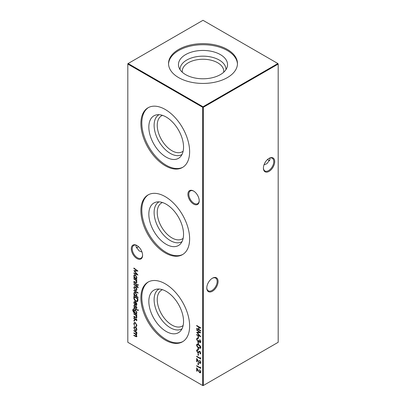 <?xml version="1.0" encoding="UTF-8"?>
<svg xmlns="http://www.w3.org/2000/svg" width="406" height="406" viewBox="0 0 406 406"><rect width="100%" height="100%" fill="white"/><g stroke="black" fill="none" stroke-linecap="round" stroke-linejoin="round"><path stroke-width="0.61" d="M193.566 204.071A7.983 4.608 60 0 1 187.917 194.291A7.983 4.608 60 0 1 193.566 191.033L193.566 191.033A7.983 4.608 60 0 1 199.209 200.813A7.983 4.608 60 0 1 193.566 204.071M193.794 191.17A7.344 4.243 -120 0 0 190.343 190.932A7.344 4.243 -120 0 0 189.216 196.814A7.344 4.243 -120 0 0 194.017 203.289A7.344 4.243 -120 0 0 197.692 203.65A7.344 4.243 -120 0 0 199.204 200.544M136.949 258.551A7.983 4.608 60 0 1 131.3 248.771A7.983 4.608 60 0 1 136.949 245.513L136.949 245.513A7.983 4.608 60 0 1 142.592 255.293A7.983 4.608 60 0 1 136.949 258.551M137.177 245.65A7.344 4.243 -120 0 0 133.726 245.407A7.344 4.243 -120 0 0 132.605 251.294A7.344 4.243 -120 0 0 137.401 257.764A7.344 4.243 -120 0 0 141.075 258.13A7.344 4.243 -120 0 0 142.592 255.019M267.584 159.416A7.983 4.608 -120 0 0 268.823 160.35M269.746 160.74A7.344 4.243 60 0 1 268.599 160.228L268.599 160.228A7.344 4.243 60 0 1 267.518 159.472M206.796 287.707A7.344 4.243 120 0 0 208.308 290.818A7.344 4.243 120 0 0 211.983 290.452A7.344 4.243 120 0 0 217.174 281.459A7.344 4.243 120 0 0 215.657 278.095A7.344 4.243 120 0 0 212.206 278.338M212.434 278.196L212.434 278.196A7.983 4.608 -60 0 1 218.083 281.459A7.983 4.608 -60 0 1 212.434 291.239A7.983 4.608 -60 0 1 206.791 287.976A7.983 4.608 -60 0 1 212.434 278.196L212.434 278.196M263.408 167.856A7.344 4.243 120 0 0 264.925 170.962A7.344 4.243 120 0 0 268.599 170.601A7.344 4.243 120 0 0 273.791 161.603A7.344 4.243 120 0 0 272.274 158.244A7.344 4.243 120 0 0 268.823 158.482M269.051 158.345L269.051 158.345A7.983 4.608 -60 0 1 274.7 161.603A7.983 4.608 -60 0 1 269.051 171.383A7.983 4.608 -60 0 1 263.408 168.125A7.983 4.608 -60 0 1 269.051 158.345L269.051 158.345M138.482 246.64A7.344 4.243 -60 0 1 137.401 247.396L137.401 247.396A7.344 4.243 -60 0 1 136.254 247.909M137.177 247.518A7.983 4.608 120 0 0 138.416 246.584M141.993 252.019L139.04 250.822L135.995 246.584L136.254 245.26M264.007 164.851L266.96 163.659L270.005 159.416L269.746 158.091M182.005 154.473A22.969 13.261 60 0 1 164.247 148.535A22.969 13.261 60 0 1 154.113 125.307A22.969 13.261 60 0 1 159.04 114.695M183.142 151.174A20.752 11.982 60 0 1 182.294 151.753A20.752 11.982 60 0 1 166.303 146.19A20.752 11.982 60 0 1 157.244 125.307A20.752 11.982 60 0 1 161.542 115.806A20.752 11.982 60 0 1 162.466 115.36M183.548 147.104A24.548 14.169 60 0 1 180.569 156.614A24.548 14.169 60 0 1 161.106 153.311A24.548 14.169 60 0 1 148.835 127.063A24.548 14.169 60 0 1 156.467 114.868A24.548 14.169 60 0 1 174.331 124.079A24.548 14.169 60 0 1 183.548 147.104M182.949 167.191A34.464 19.899 60 0 1 156.559 157.376A34.464 19.899 60 0 1 141.821 123.013A34.464 19.899 60 0 1 148.5 107.519M189.627 151.697A34.464 19.899 60 0 1 182.487 167.47A34.464 19.899 60 0 1 155.929 158.238A34.464 19.899 60 0 1 140.887 123.556A34.464 19.899 60 0 1 148.023 107.778A34.464 19.899 60 0 1 174.58 117.009A34.464 19.899 60 0 1 189.627 151.697M182.005 241.641A22.969 13.261 60 0 1 164.247 235.703A22.969 13.261 60 0 1 154.113 212.47A22.969 13.261 60 0 1 159.04 201.863M183.142 238.342A20.752 11.982 60 0 1 182.294 238.916A20.752 11.982 60 0 1 166.303 233.359A20.752 11.982 60 0 1 157.244 212.47A20.752 11.982 60 0 1 161.542 202.97A20.752 11.982 60 0 1 162.466 202.528M183.548 234.272A24.548 14.169 60 0 1 180.569 243.783A24.548 14.169 60 0 1 161.106 240.474A24.548 14.169 60 0 1 148.835 214.231A24.548 14.169 60 0 1 156.467 202.036A24.548 14.169 60 0 1 174.331 211.247A24.548 14.169 60 0 1 183.548 234.272M182.949 254.359A34.464 19.899 60 0 1 156.559 244.539A34.464 19.899 60 0 1 141.821 210.181A34.464 19.899 60 0 1 148.5 194.687M189.627 238.86A34.464 19.899 60 0 1 182.487 254.638A34.464 19.899 60 0 1 155.929 245.407A34.464 19.899 60 0 1 140.887 210.719A34.464 19.899 60 0 1 148.023 194.946A34.464 19.899 60 0 1 174.58 204.177A34.464 19.899 60 0 1 189.627 238.86M182.005 328.804A22.969 13.261 60 0 1 164.247 322.871A22.969 13.261 60 0 1 154.113 299.638A22.969 13.261 60 0 1 159.04 289.026M183.142 325.505A20.752 11.982 60 0 1 182.294 326.084A20.752 11.982 60 0 1 166.303 320.522A20.752 11.982 60 0 1 157.244 299.638A20.752 11.982 60 0 1 161.542 290.138A20.752 11.982 60 0 1 162.466 289.691M183.548 321.435A24.548 14.169 60 0 1 180.569 330.946A24.548 14.169 60 0 1 161.106 327.642A24.548 14.169 60 0 1 148.835 301.394A24.548 14.169 60 0 1 156.467 289.204A24.548 14.169 60 0 1 174.331 298.415A24.548 14.169 60 0 1 183.548 321.435M182.949 341.522A34.464 19.899 60 0 1 156.559 331.707A34.464 19.899 60 0 1 141.821 297.349A34.464 19.899 60 0 1 148.5 281.85M189.627 326.028A34.464 19.899 60 0 1 182.487 341.806A34.464 19.899 60 0 1 155.929 332.57A34.464 19.899 60 0 1 140.887 297.887A34.464 19.899 60 0 1 148.023 282.109A34.464 19.899 60 0 1 174.58 291.346A34.464 19.899 60 0 1 189.627 326.028M185.643 54.592A24.548 14.169 180 0 1 214.51 52.1A24.548 14.169 180 0 1 227.101 67.3A24.548 14.169 180 0 1 220.356 74.633A24.548 14.169 180 0 1 195.809 78.165A24.548 14.169 180 0 1 178.899 67.3A24.548 14.169 180 0 1 185.643 54.592M180.036 69.614A22.969 13.261 180 0 1 186.76 60.042A22.969 13.261 180 0 1 211.947 57.205A22.969 13.261 180 0 1 225.964 69.614M182.324 72.253A20.752 11.982 180 0 1 182.248 71.228A20.752 11.982 180 0 1 188.323 62.757A20.752 11.982 180 0 1 210.942 60.159A20.752 11.982 180 0 1 223.752 71.228A20.752 11.982 180 0 1 223.676 72.253M168.546 64.072A34.464 19.899 180 0 1 178.63 50.547A34.464 19.899 180 0 1 215.753 46.132A34.464 19.899 180 0 1 237.454 64.072M178.63 49.466A34.464 19.899 180 0 1 216.19 45.152A34.464 19.899 180 0 1 237.464 63.534A34.464 19.899 180 0 1 227.37 77.602A34.464 19.899 180 0 1 189.81 81.916A34.464 19.899 180 0 1 168.536 63.534A34.464 19.899 180 0 1 178.63 49.466M134.142 320.385L134.482 320.973L134.142 321.171L133.802 320.583L134.442 320.212M134.482 320.973L134.142 321.171L134.442 320.999L134.102 320.41M135.939 317.38L136.528 316.827L135.736 315.198L133.853 314.046L133.853 313.62L136.842 315.345L136.842 315.772L136.304 315.457L136.893 317.111L136.583 317.837L133.853 316.65L133.853 316.223L135.939 317.38L136.624 317.198M137.781 309.839L138.101 310.412L137.781 310.626L137.472 310.047L138.086 309.661M138.101 310.412L137.781 310.626L138.086 310.448L137.771 309.874M133.645 309.443L133.066 310.407L134.427 312.559L133.853 310.849L134.305 309.834L135.355 309.951L136.893 312.62L136.32 313.65L136.842 314.376L133.554 312.356L132.701 310.24L133.112 309.108L133.645 309.022L133.401 309.519L133.701 309.342M133.853 297.771L133.853 296.309L137.944 298.669L137.796 301.034L137.375 301.562L135.848 301.333C134.528 300.486 133.863 299.298 133.853 297.771L134.153 296.481M133.853 290.315L138.045 292.736L138.045 293.162L133.853 290.742L133.853 290.315M138.101 287.407L138.025 287.879L137.639 287.661L137.73 287.286L136.842 286.413L136.842 287.138L136.472 286.925L136.472 286.2L133.853 284.687L133.853 284.261L136.472 285.778L136.472 285.291L136.842 285.504L136.842 285.986L138.101 287.407M137.781 284.657L138.101 285.23L137.781 285.443L137.472 284.865L138.086 284.479M138.101 285.23L137.781 285.443L138.086 285.266L137.771 284.692M198.021 336.3L198.443 336.538L198.443 338.355L198.021 338.117L198.021 336.3M198.021 342.111L198.443 342.349L198.443 344.166L198.021 343.928L198.021 342.111M198.021 347.922L198.443 348.165L198.443 349.977L198.021 349.739L198.021 347.922M198.021 353.367L198.443 353.611L198.443 355.428L198.021 355.184L198.021 353.367M133.853 268.467L133.853 268.041L137.944 271.025L134.589 271.096L137.944 275.04L133.853 273.309L133.853 272.883L136.797 274.126L133.853 270.629L136.802 270.619L133.853 268.467L134.153 268.259M135.939 282.388L136.528 281.84L135.736 280.211L133.853 279.059L133.853 278.633L136.842 280.358L136.842 280.785L136.304 280.47L136.893 282.124L136.583 282.85L133.853 281.662L133.853 281.236L135.939 282.388L136.624 282.211M198.021 362.812L198.443 363.055L198.443 364.872L198.021 364.629L198.021 362.812M200.331 357.605L200.747 359L196.661 356.635L196.661 356.214L200.331 358.331L200.331 357.605M133.853 330.448L136.842 332.174L136.842 332.6L136.32 332.296L136.893 333.818L136.172 334.498L136.893 336.183L136.619 336.823L133.853 335.595L133.853 335.168L136.33 336.371L136.528 335.894L135.015 333.905L133.853 333.235L133.853 332.808L135.371 333.686C136.015 334.179 136.401 334.123 136.528 333.534L135.112 331.6L133.853 330.875L133.853 330.448M136.619 334.468L136.172 334.498L136.751 334.341M136.827 333.356L136.33 333.996L136.827 333.296M127.814 64.057L127.814 342.294L202.701 385.527L202.701 107.291L127.814 64.057L127.814 63.706L128.118 63.534L203 106.768L277.882 63.534L203 20.3L128.118 63.534L127.814 64.057M196.661 325.465L200.747 327.825L200.747 328.246L199.072 327.282L199.072 329.702L200.747 330.667L200.747 331.093L196.661 328.733L196.661 328.307L198.651 329.459L198.651 327.038L196.661 325.886L196.661 325.465M136.401 327.972L136.893 329.576L136.401 330.601L135.34 330.459L133.802 327.789L134.229 326.784L135.34 326.886L136.401 327.972M200.432 362.274L199.488 360.208L200.853 362.538L200.518 363.345L199.635 363.258L197.077 359.645L197.077 361.842L196.661 361.599L196.661 358.391L199.605 362.817L200.168 362.868L200.671 361.644M200.331 367.049L200.747 368.44L196.661 366.08L196.661 365.659L200.331 367.775L200.331 367.049M136.842 278.968L136.842 279.389L133.853 277.663L133.853 277.242L134.371 277.542L133.802 275.801L134.259 274.791L135.355 274.903L136.893 277.602L136.289 278.648L136.842 278.968M200.432 371.713L199.488 369.653L200.853 371.977L200.518 372.784L199.635 372.703L197.077 369.09L197.077 371.287L196.661 371.043L196.661 367.836L199.605 372.261L200.168 372.312L200.671 371.089M197.656 350.226L196.976 350.87L197.666 352.195L199.275 351.332L199.899 351.423L200.853 353.139L200.163 353.996L199.909 353.469L200.432 352.85L199.914 351.86L198.529 352.636L197.661 352.616L196.555 350.627L196.915 349.835L197.448 349.708L197.656 350.226L197.25 350.337L197.615 350.129M198.067 352.256L198.407 352.073M200.498 353.87L200.163 353.996L200.462 353.824L200.229 353.327M199.909 353.469L200.473 353.184M200.26 351.713L199.387 351.865M196.555 345.019L196.905 344.242L198.701 344.679C199.864 345.212 200.579 346.151 200.853 347.5L200.498 348.297L198.701 347.891C197.539 347.333 196.819 346.379 196.555 345.019L197.067 344.176M199.793 342.04L200.432 341.461L199.803 339.69L200.853 341.7L200.503 342.522L199.793 342.466L198.95 341.426L198.6 341.74L197.874 341.598L196.555 339.203L196.925 338.305L197.758 338.325L196.976 339.457L197.839 341.157L198.392 341.197L198.701 340.203L199.793 342.04L200.325 341.943M199.25 341.253L198.818 341.613M198.062 338.574L197.194 338.792M196.661 330.129L196.661 329.702L200.747 332.687L197.392 332.758L200.747 336.701L196.661 334.965L196.661 334.539L199.6 335.787L196.661 332.291L199.61 332.281L196.661 330.129L196.961 329.921M133.853 282.566L136.842 284.291L136.842 284.718L133.853 282.992L133.853 282.566M136.401 287.9L136.893 289.503L136.401 290.529L135.34 290.386L133.802 287.717L134.229 286.712L135.34 286.814L136.401 287.9M138.045 297.217L138.045 297.639L133.853 295.218L133.853 294.797L134.371 295.096L133.802 293.355L134.259 292.345L135.355 292.457L136.893 295.157L136.264 296.187L138.045 297.217M134.168 302.774L134.625 304.683L133.802 302.617L134.183 301.653L135.34 301.77L136.335 302.739L136.893 304.409L136.304 305.459L135.269 305.236L135.269 302.15L134.477 302.064L134.168 302.774M136.472 305.388L135.269 305.236M133.853 307.748L136.842 309.473L136.842 309.9L133.853 308.174L133.853 307.748M134.482 305.611L134.168 306.114L134.65 306.997L135.65 306.342L136.111 306.449L136.893 307.773L136.467 308.413L136.127 306.88L135.127 307.535L134.665 307.433L133.802 305.921L134.203 305.17L134.416 305.642L134.716 305.469M136.213 307.976L136.827 307.362M136.452 306.723L135.335 307.418M134.934 307.048L135.65 306.342M134.482 317.959L134.168 318.461L134.65 319.344L135.65 318.69L136.111 318.796L136.893 320.121L136.467 320.76L136.127 319.233L135.127 319.887L134.665 319.781L133.802 318.268L134.203 317.517L134.416 317.994L134.716 317.817M136.213 320.324L136.827 319.735M136.452 319.07L135.335 319.766M134.934 319.395L135.65 318.69M136.893 325.48L136.193 326.657L136.005 326.191L136.827 325.064L136.528 325.236L135.355 323.085L134.528 323.003L134.168 323.876L134.493 325.673L133.802 323.658L134.279 322.537L135.325 322.643L136.893 325.48M136.457 326.571L136.193 326.657L136.497 326.48L136.309 326.033M136.005 326.191L136.528 325.236M203.299 385.527L278.186 342.294L278.186 64.057L203.299 107.291L203.299 385.527L202.701 385.527L203.299 385.527M203 106.768L202.701 107.291L203.299 107.291L203 106.768M277.882 63.534L278.186 64.057L277.882 63.534M200.747 327.901L199.371 327.104L199.072 327.282M200.747 330.743L196.961 328.555L196.661 328.733M198.651 327.038L198.955 326.86L198.955 329.286L198.651 329.459M198.955 326.86L196.961 325.713L196.661 325.886M136.842 332.25L136.32 332.296M136.751 336.701L134.153 335.422L133.853 335.595M136.33 336.371L136.528 335.894M136.279 334.437L134.153 333.057L133.853 333.235M136.416 332.245L134.153 330.697L133.853 330.875M136.705 330.428L135.34 330.459M135.64 330.286L135.137 329.9M134.193 328.297L134.102 327.612L133.802 327.789M134.102 327.612L134.391 326.713M135.863 327.287L134.67 327.16M136.32 330.007L136.807 328.906M135.335 330.032L136.177 330.119L136.528 329.357L135.335 327.312L134.503 327.221L134.168 327.997L135.335 330.032M136.827 329.185L136.528 329.357M135.64 327.135L135.335 327.312M200.747 358.65L196.961 356.463L196.661 356.635M200.63 357.98L200.331 358.331M200.011 360.624L199.488 360.635M200.645 363.238L199.635 363.258M199.94 363.086L199.513 362.761M197.077 361.492L196.661 361.599M196.961 361.426L196.961 358.894M200.168 362.868L200.737 362.096M198.443 364.522L198.021 364.629M198.326 364.451L198.326 362.984M200.747 368.095L196.961 365.907L196.661 366.08M200.63 367.425L200.331 367.775M136.842 280.434L136.304 280.47M136.72 282.728L134.153 281.485L133.853 281.662M136.238 282.216L136.528 281.84M136.386 280.424L136.035 280.033L135.736 280.211M136.035 280.033L134.153 278.881L133.853 279.059M136.842 279.044L134.153 277.491L133.853 277.663M134.183 276.288L134.102 275.628L133.802 275.801M134.102 275.628L134.416 274.72M135.863 275.293L134.68 275.187M136.315 278.085L136.807 276.943M135.34 278.1L136.172 278.196L136.528 277.394L135.35 275.324L134.513 275.248L134.168 276.029L135.34 278.1M136.827 277.222L136.528 277.394M135.655 275.146L135.35 275.324M137.786 270.914L134.589 271.096M137.614 274.598L134.153 273.131L133.853 273.309M137.071 273.969L136.797 274.126M134.614 271.081L134.224 270.629M134.153 268.295L137.106 270.447L136.802 270.619M200.011 370.069L199.488 370.074M200.645 372.683L199.635 372.703M199.94 372.53L199.513 372.2M197.077 370.937L196.661 371.043M196.961 370.871L196.961 368.338M200.168 372.312L200.737 371.541M198.443 355.077L198.021 355.184M198.326 355.011L198.326 353.545M197.037 351.302L196.854 350.454L196.555 350.627M196.854 350.454L197.083 349.764M197.955 350.053L197.275 350.698M198.372 352.083L199.579 351.154M200.209 353.296L200.432 352.85M198.686 352.53L197.661 352.616M197.961 352.438L197.58 352.134M198.443 349.632L198.021 349.739M198.326 349.561L198.326 348.094M200.63 348.191L198.701 347.891M199.006 347.714L197.752 346.77M197.052 345.729L196.854 344.846M200.3 347.714L200.737 347.1L200.615 346.531M199.879 345.526L199.006 344.933L197.412 344.653M200.432 347.272L198.701 345.105L197.245 344.714L196.976 345.278L197.676 346.694L198.701 347.465L200.173 347.825L200.737 347.1M198.443 343.821L198.021 343.928M198.326 343.75L198.326 342.283M200.092 341.867L200.432 341.461M200.737 341.289L200.671 340.837M200.082 339.949L199.803 340.111M200.635 342.41L199.793 342.466M200.092 342.288L199.716 341.994M198.904 341.563L197.874 341.598M198.174 341.426L197.768 341.116M197.042 340.005L196.854 339.03L196.555 339.203M196.854 339.03L197.088 338.244M198.392 341.197L198.981 340.365M198.443 338.01L198.021 338.117M198.326 337.939L198.326 336.472M200.594 332.575L197.392 332.758M200.417 336.259L196.961 334.793L196.661 334.965M199.874 335.63L199.6 335.787M197.423 332.742L197.027 332.286M196.961 329.951L199.909 332.108L199.61 332.281M138.4 285.058L138.086 285.266M136.842 284.367L134.153 282.82L133.853 282.992M138.091 287.57L137.639 287.661M137.944 287.489L138.035 287.108L137.73 287.286M137.253 286.656L137.558 286.479L138.025 286.996M137.558 286.479L136.842 286.413M136.842 286.788L136.472 286.925M136.776 286.753L136.776 286.027L136.472 286.2M136.776 286.027L134.153 284.515L133.853 284.687M136.776 285.469L136.472 285.778M136.705 290.351L135.34 290.386M135.64 290.214L135.137 289.828M134.193 288.224L134.102 287.539L133.802 287.717M134.102 287.539L134.391 286.641M135.863 287.215L134.67 287.088M136.32 289.935L136.807 288.833M135.335 289.96L136.177 290.046L136.528 289.285L135.335 287.24L134.503 287.149L134.168 287.925L135.335 289.96M136.827 289.113L136.528 289.285M135.64 287.062L135.335 287.24M138.045 292.812L134.153 290.564L133.853 290.742M138.045 297.293L134.153 295.045L133.853 295.218M134.183 293.842L134.102 293.183L133.802 293.355M134.102 293.183L134.416 292.269M135.863 292.848L134.68 292.741M136.315 295.639L136.807 294.497M135.34 295.654L136.172 295.751L136.528 294.949L135.35 292.878L134.513 292.802L134.168 293.584L135.34 295.654M136.827 294.776L136.528 294.949M135.655 292.701L135.35 292.878M137.527 301.455L135.848 301.333M136.147 301.161L135.391 300.587M134.594 299.537L134.153 297.598M137.182 300.973L137.71 300.394L137.827 298.679L134.574 296.801L134.274 296.974L134.376 298.928L135.848 300.912L137.04 301.079L137.522 298.852L134.274 296.974M137.827 298.679L137.522 298.852M137.71 300.394L137.406 300.567M134.229 303.262L134.102 302.44L133.802 302.617M134.102 302.44L134.356 301.582M135.568 305.063L135.568 301.978L135.269 302.15M135.568 301.978L134.477 302.064M136.33 304.891L136.802 303.739M135.634 302.409L135.634 305.028L136.193 305.007L136.528 304.221L135.634 302.409L135.934 302.237M136.507 303.018L136.249 303.17M136.827 304.048L136.528 304.221M136.842 314.031L133.853 312.178L133.554 312.356M133.102 310.844L133.001 310.062L132.701 310.24M133.001 310.062L133.285 309.042M134.229 311.26L134.153 310.676L133.853 310.849M134.153 310.676L134.467 309.768M135.858 310.336L134.853 310.098L134.219 311.082L135.365 313.102L136.193 313.204L136.528 312.442L135.34 310.367L134.553 310.27M136.193 313.204L136.807 311.991M136.827 312.265L136.528 312.442M135.645 310.189L135.34 310.367M136.842 309.55L134.153 307.997L133.853 308.174M138.4 310.235L138.086 310.448M136.751 308.205L136.517 307.809L136.827 307.388L136.512 307.804M136.426 306.708L136.127 306.88M136.157 306.667L135.848 306.982L136.157 306.667M135.426 307.362L134.665 307.433M134.965 307.256L134.625 306.982M134.173 306.205L134.102 305.748L133.802 305.921M134.102 305.748L134.508 304.992M135.949 306.17L135.244 306.703M136.842 315.421L136.304 315.457M136.72 317.72L134.153 316.472L133.853 316.65M136.238 317.203L136.528 316.827M136.386 315.411L136.035 315.02L135.736 315.198M136.035 315.02L134.153 313.868L133.853 314.046M136.751 320.552L136.517 320.156M136.426 319.055L136.127 319.233M136.157 319.014L135.848 319.334L136.157 319.014M135.426 319.71L134.665 319.781M134.965 319.603L134.625 319.329M134.173 318.553L134.102 318.096L133.802 318.268M134.102 318.096L134.508 317.345M135.949 318.517L135.244 319.05M134.782 320.801L134.442 320.999M136.827 325.064L136.812 324.79M135.797 322.998L135.355 323.085M135.655 322.912L134.696 322.943M134.198 324.262L134.102 323.486L133.802 323.658M134.102 323.486L134.432 322.471M135.771 336.356L135.472 336.528M135.32 333.732L135.015 333.905M135.411 331.423L135.112 331.6M135.68 282.368L135.381 282.54M135.234 279.506L134.934 279.683M199.021 351.606L198.722 351.784M199.006 344.933L198.701 345.105M137.827 299.009L137.522 299.181M134.772 312.833L134.472 313.011M135.68 317.355L135.381 317.528M135.234 314.493L134.934 314.67M136.177 330.119L136.482 329.946M134.503 327.221L134.802 327.048M136.172 278.196L136.477 278.019M134.513 275.248L134.817 275.075M199.417 351.845L199.722 351.672M200.173 347.825L200.473 347.653M197.245 344.714L197.544 344.537M136.177 290.046L136.482 289.874M134.503 287.149L134.802 286.976M136.172 295.751L136.477 295.573M134.513 292.802L134.817 292.63M137.04 301.079L137.34 300.907M136.193 305.007L136.497 304.835M136.309 307.931L136.609 307.758M135.812 306.86L136.111 306.687M134.965 307.032L135.269 306.855M136.309 320.278L136.609 320.106M135.812 319.207L136.111 319.035M134.965 319.38L135.269 319.207M134.528 323.003L134.833 322.831"/></g></svg>

